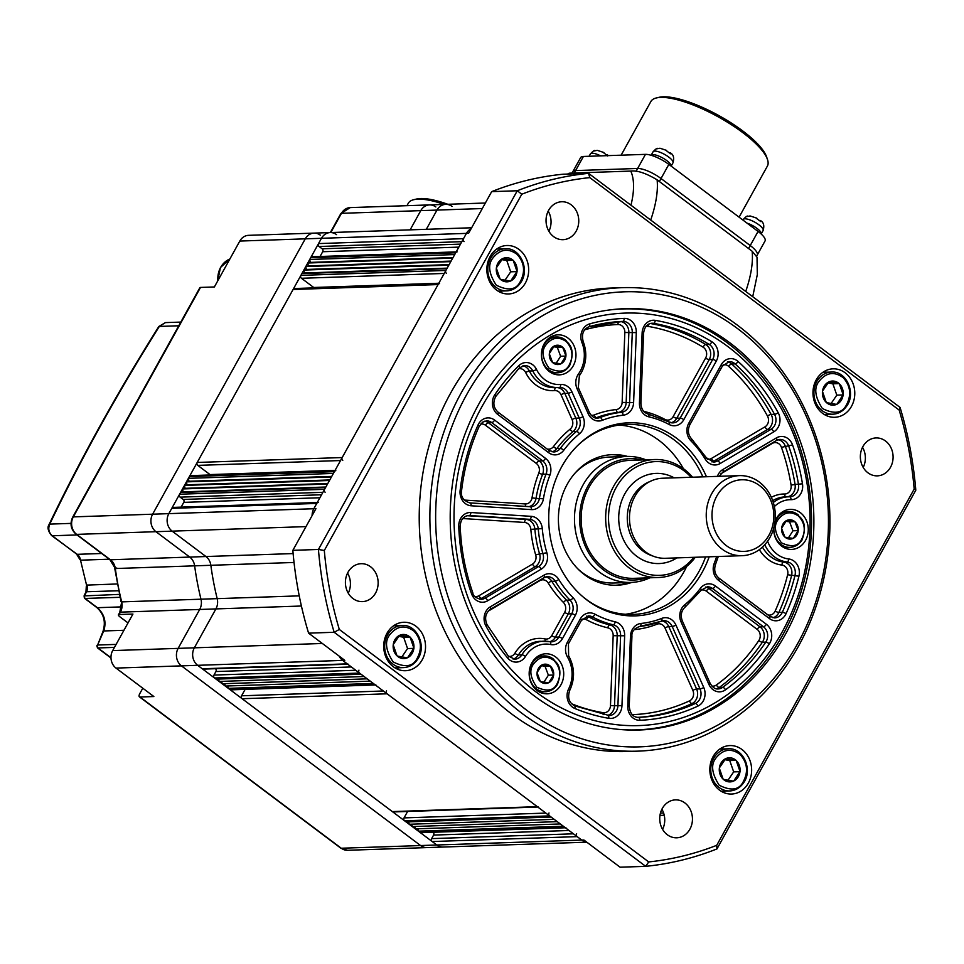 <?xml version="1.0" encoding="UTF-8"?>
<svg xmlns="http://www.w3.org/2000/svg" width="964" height="964" viewBox="0 0 964 964"><rect width="100%" height="100%" fill="white"/><g stroke="black" fill="none" stroke-linecap="round" stroke-linejoin="round"><path stroke-width="1.45" d="M797.59 643.735A227.649 196.355 88.1 0 0 737.713 328.712A227.649 196.355 88.1 0 0 466.492 394.951A227.649 196.355 88.1 0 0 526.38 709.962A227.649 196.355 88.1 0 0 797.59 643.735M461.298 392.722A231.866 199.994 -91.9 0 1 622.057 287.682A231.866 199.994 -91.9 0 1 803.398 406.049A231.866 199.994 -91.9 0 1 798.517 646.109A231.866 199.994 -91.9 0 1 637.758 751.149A231.866 199.994 -91.9 0 1 456.418 632.782A231.866 199.994 -91.9 0 1 461.298 392.722M478.759 404.169A210.791 181.81 88.1 0 0 474.324 622.407A210.791 181.81 88.1 0 0 639.18 730.013A210.791 181.81 88.1 0 0 785.323 634.517A210.791 181.81 88.1 0 0 789.757 416.279A210.791 181.81 88.1 0 0 624.901 308.673A210.791 181.81 88.1 0 0 478.759 404.169M490.134 256.496A24.245 20.907 88.1 0 0 489.616 281.584A24.245 20.907 88.1 0 0 508.582 293.96A24.245 20.907 88.1 0 0 525.392 282.982A24.245 20.907 88.1 0 0 525.898 257.882A24.245 20.907 88.1 0 0 506.944 245.507A24.245 20.907 88.1 0 0 490.134 256.496M499.979 292.14A24.245 20.907 88.1 0 0 501.738 291.032M386.998 633.24A24.245 20.907 88.1 0 0 386.492 658.34A24.245 20.907 88.1 0 0 405.446 670.715A24.245 20.907 88.1 0 0 422.256 659.725A24.245 20.907 88.1 0 0 422.762 634.637A24.245 20.907 88.1 0 0 403.808 622.262A24.245 20.907 88.1 0 0 386.998 633.24M396.843 668.896A24.245 20.907 88.1 0 0 398.602 667.775M713.107 756.571A24.245 20.907 88.1 0 0 712.601 781.659A24.245 20.907 88.1 0 0 731.556 794.035A24.245 20.907 88.1 0 0 748.365 783.057A24.245 20.907 88.1 0 0 748.871 757.957A24.245 20.907 88.1 0 0 729.917 745.582A24.245 20.907 88.1 0 0 713.107 756.571M722.964 792.215A24.245 20.907 88.1 0 0 724.711 791.107M816.243 379.816A24.245 20.907 88.1 0 0 815.737 404.916A24.245 20.907 88.1 0 0 834.691 417.292A24.245 20.907 88.1 0 0 851.501 406.314A24.245 20.907 88.1 0 0 852.007 381.214A24.245 20.907 88.1 0 0 833.053 368.838A24.245 20.907 88.1 0 0 816.243 379.816M826.1 415.472A24.245 20.907 88.1 0 0 827.847 414.363M347.98 572.291A18.967 16.364 88.1 0 0 347.582 591.932A18.967 16.364 88.1 0 0 362.416 601.62A18.967 16.364 88.1 0 0 375.574 593.029A18.967 16.364 88.1 0 0 375.972 573.387A18.967 16.364 88.1 0 0 361.126 563.699A18.967 16.364 88.1 0 0 347.98 572.291M662.304 808.471A18.967 16.364 88.1 0 0 661.906 828.112A18.967 16.364 88.1 0 0 676.74 837.8A18.967 16.364 88.1 0 0 689.887 829.209A18.967 16.364 88.1 0 0 690.284 809.567A18.967 16.364 88.1 0 0 675.451 799.879A18.967 16.364 88.1 0 0 662.304 808.471M862.925 446.525A18.967 16.364 88.1 0 0 862.527 466.166A18.967 16.364 88.1 0 0 877.373 475.854A18.967 16.364 88.1 0 0 890.519 467.263A18.967 16.364 88.1 0 0 890.917 447.621A18.967 16.364 88.1 0 0 876.083 437.933A18.967 16.364 88.1 0 0 862.925 446.525M548.612 210.345A18.967 16.364 88.1 0 0 548.203 229.986A18.967 16.364 88.1 0 0 563.048 239.675A18.967 16.364 88.1 0 0 576.195 231.083A18.967 16.364 88.1 0 0 576.593 211.441A18.967 16.364 88.1 0 0 561.759 201.753A18.967 16.364 88.1 0 0 548.612 210.345M622.057 287.682L611.393 288.043A231.866 199.994 88.1 0 0 450.634 393.083A231.866 199.994 88.1 0 0 445.754 633.143A231.866 199.994 88.1 0 0 627.106 751.51L637.758 751.149M648.712 861.937A343.594 296.346 88.1 0 0 716.71 845.332L914.185 489.073A343.594 296.346 88.1 0 0 899.171 410.086L589.787 177.617A343.594 296.346 88.1 0 0 521.789 194.222L324.314 550.48A343.594 296.346 88.1 0 0 339.316 629.468L648.712 861.937L645.675 866.335L334.171 632.276A347.799 299.985 -91.9 0 1 318.433 549.468L517.27 190.764A347.799 299.985 -91.9 0 1 588.558 173.351L900.063 407.423A347.799 299.985 -91.9 0 1 915.8 490.218L716.963 848.923A347.799 299.985 -91.9 0 1 645.675 866.335L620.093 867.202L583.907 840.006L581.774 840.078L342.654 660.412A12.652 10.905 -91.9 0 1 339.087 656.05A12.652 10.905 88.1 0 0 342.654 660.412L347.245 663.859A2.109 1.82 88.1 0 0 348.293 664.208M521.789 194.222L517.27 190.764L491.676 191.631A347.799 299.985 -91.9 0 1 562.964 174.219L588.558 173.351L589.787 177.617M324.314 550.48L318.433 549.468L292.851 550.336L315.951 508.667L313.818 508.739L466.443 233.384A12.652 10.905 -91.9 0 1 471.119 228.733A12.652 10.905 88.1 0 0 466.443 233.384L463.515 238.674A2.109 1.82 88.1 0 0 464.07 241.59M491.676 191.631L468.576 233.312L321.458 238.301L318.53 243.591A2.109 1.82 88.1 0 0 319.084 246.507L322.145 248.808A2.109 1.82 -91.9 0 1 322.699 251.725L320.06 256.496M339.316 629.468L334.171 632.276L308.588 633.143A347.799 299.985 -91.9 0 1 292.851 550.336M308.588 633.143L344.787 660.34L197.668 665.317L202.259 668.775A2.109 1.82 88.1 0 0 203.308 669.112L347.727 664.22M586.642 842.066A12.652 10.905 -91.9 0 1 581.774 840.078A12.652 10.905 88.1 0 0 586.642 842.066M312.107 515.595A12.652 10.905 -91.9 0 1 313.818 508.739A12.652 10.905 88.1 0 0 312.107 515.595M661.894 809.242A18.967 16.364 -91.9 0 1 662.581 829.377M347.57 573.062A18.967 16.364 -91.9 0 1 348.257 593.197M548.203 211.116A18.967 16.364 -91.9 0 1 548.89 231.252M862.527 447.296A18.967 16.364 -91.9 0 1 863.202 467.432M826.425 372.224A24.245 20.907 88.1 0 0 824.594 371.236M723.289 748.968A24.245 20.907 88.1 0 0 721.458 747.98M397.168 625.648A24.245 20.907 88.1 0 0 395.348 624.66M500.304 248.905A24.245 20.907 88.1 0 0 498.484 247.905M716.71 845.332L716.963 848.923M914.185 489.073L915.8 490.218M899.171 410.086L900.063 407.423M709.179 556.794A96.605 83.326 -91.9 0 1 702.286 572.122A96.605 83.326 -91.9 0 1 582.943 596.812A96.605 83.326 -91.9 0 1 561.795 466.564A96.605 83.326 -91.9 0 1 577.822 445.368A96.605 83.326 -91.9 0 1 706.467 476.746M582.268 596.234A95.062 82 88.1 0 0 633.131 614.429A95.062 82 88.1 0 0 699.045 571.363A95.062 82 88.1 0 0 705.588 556.927M782.105 632.095A206.368 177.991 88.1 0 0 727.832 346.546A206.368 177.991 88.1 0 0 481.976 406.579A206.368 177.991 88.1 0 0 536.261 692.14A206.368 177.991 88.1 0 0 782.105 632.095M608.392 310.107A210.586 181.63 -91.9 0 1 622.78 308.95A210.586 181.63 -91.9 0 1 787.468 416.46A210.586 181.63 -91.9 0 1 783.033 634.469A210.586 181.63 -91.9 0 1 637.047 729.869A210.586 181.63 -91.9 0 1 622.611 729.7M627.528 456.442A65.347 56.358 88.1 0 0 612.562 454.622A65.347 56.358 88.1 0 0 567.254 484.217A65.347 56.358 88.1 0 0 565.88 551.878A65.347 56.358 88.1 0 0 616.984 585.232A65.347 56.358 88.1 0 0 631.806 582.401M615.49 585.256A65.347 56.358 88.1 0 0 628.793 582.509M625.552 614.273A95.062 82 88.1 0 0 683.898 571.869A95.062 82 88.1 0 0 686.705 566.422M531.875 662.846A20.027 17.268 88.1 0 0 531.453 683.572A20.027 17.268 88.1 0 0 547.106 693.803A20.027 17.268 88.1 0 0 561 684.729A20.027 17.268 88.1 0 0 561.422 663.991A20.027 17.268 88.1 0 0 545.757 653.773A20.027 17.268 88.1 0 0 531.875 662.846M541.202 692.803A20.027 17.268 88.1 0 0 543.021 691.827M773.755 527.995A20.027 17.268 88.1 0 0 791.673 549.408A20.027 17.268 88.1 0 0 805.567 540.334A20.027 17.268 88.1 0 0 805.988 519.608A20.027 17.268 88.1 0 0 790.323 509.378A20.027 17.268 88.1 0 0 776.442 518.451A20.027 17.268 88.1 0 0 774.984 521.705M785.768 548.42A20.027 17.268 88.1 0 0 787.588 547.444M544.13 343.907A20.027 17.268 88.1 0 0 543.708 364.633A20.027 17.268 88.1 0 0 559.373 374.851A20.027 17.268 88.1 0 0 573.255 365.79A20.027 17.268 88.1 0 0 573.676 345.052A20.027 17.268 88.1 0 0 558.011 334.833A20.027 17.268 88.1 0 0 544.13 343.907M553.469 373.863A20.027 17.268 88.1 0 0 555.288 372.887M624.527 456.538A65.347 56.358 88.1 0 0 611.068 454.695M554.071 337.075A20.027 17.268 88.1 0 0 552.191 336.219M786.371 511.631A20.027 17.268 88.1 0 0 784.503 510.775M541.804 656.014A20.027 17.268 88.1 0 0 539.936 655.159M702.876 476.867A95.062 82 88.1 0 0 626.684 424.401A95.062 82 88.1 0 0 577.183 445.995M683.392 468.673A95.062 82 88.1 0 0 619.129 425.064M456.201 251.881L312.167 256.761A2.109 1.82 88.1 0 0 310.697 257.713L309.721 259.473L310.275 262.401L307.769 263.003L308.323 265.919L305.805 266.534L306.359 269.45L303.853 270.065L304.407 272.981L301.889 273.595L300.913 275.367A2.109 1.82 88.1 0 0 301.467 278.283L313.734 287.489A2.109 1.82 -91.9 0 1 314.107 287.862M457.141 251.845A2.109 1.82 88.1 0 0 455.683 252.797L454.707 254.568L309.721 259.473M453.044 257.557L310.275 262.401M452.755 258.099L307.769 263.003M451.092 261.087L308.323 265.919M450.791 261.63L305.805 266.534M449.14 264.618L306.359 269.45M448.838 265.16L303.853 270.065M447.176 268.149L304.407 272.981M446.453 273.366A2.109 1.82 88.1 0 1 445.898 270.45L446.874 268.691L301.889 273.595M438.584 283.645L294.55 288.525A2.109 1.82 88.1 0 0 293.092 289.489L197.21 462.455A2.109 1.82 88.1 0 0 197.765 465.383L210.019 474.589A2.109 1.82 -91.9 0 1 210.393 474.963M439.536 283.621A2.109 1.82 88.1 0 0 438.078 284.573L342.196 457.551A2.109 1.82 88.1 0 0 342.75 460.467M334.882 470.745L190.836 475.626A2.109 1.82 88.1 0 0 189.378 476.578L188.402 478.349L188.956 481.265L186.45 481.88L187.004 484.796L184.486 485.41L185.04 488.326L182.533 488.941L183.088 491.857L180.569 492.471L179.593 494.231A2.109 1.82 88.1 0 0 180.148 497.147L183.22 499.448A2.109 1.82 -91.9 0 1 183.775 502.365L181.136 507.124M335.821 470.709A2.109 1.82 88.1 0 0 334.363 471.661L333.387 473.432L188.402 478.349M331.724 476.421L188.956 481.265M331.423 476.963L186.45 481.88M329.772 479.952L187.004 484.796M329.471 480.494L184.486 485.41M327.808 483.482L185.04 488.326M327.519 484.024L182.533 488.941M325.856 487.013L183.088 491.857M325.133 492.23A2.109 1.82 88.1 0 1 324.579 489.314L325.555 487.555L180.569 492.471M317.264 502.521L173.231 507.401A2.109 1.82 88.1 0 0 171.773 508.353L168.833 513.643A12.652 10.905 88.1 0 0 172.158 531.152L205.947 556.529A12.652 10.905 -91.9 0 1 210.851 565.29A274.029 236.349 88.1 0 0 217.189 598.644A12.652 10.905 -91.9 0 1 215.9 608.923L194.342 647.82A12.652 10.905 88.1 0 0 197.668 665.317L436.788 844.994A12.652 10.905 88.1 0 0 443.079 847.043A12.652 10.905 88.1 0 1 436.788 844.994L432.185 841.536A2.109 1.82 88.1 0 1 431.631 838.62L433.583 835.089A2.109 1.82 -91.9 0 0 433.137 832.257M318.216 502.485A2.109 1.82 88.1 0 0 316.758 503.437L313.818 508.739L168.833 513.643A12.652 10.905 88.1 0 0 172.158 531.152L205.947 556.529A12.652 10.905 -91.9 0 1 210.851 565.29A274.029 236.349 88.1 0 0 217.189 598.644A12.652 10.905 -91.9 0 1 215.9 608.923L194.342 647.82A12.652 10.905 88.1 0 0 197.668 665.317L181.461 665.871L420.581 845.549A12.652 10.905 88.1 0 0 426.883 847.597L586.787 842.174M215.466 668.703A2.109 1.82 -91.9 0 1 215.924 671.547L213.972 675.077A2.109 1.82 88.1 0 0 214.526 677.993L216.057 679.138L361.042 674.234L359.512 673.077L214.526 677.993M358.957 670.161A2.109 1.82 88.1 0 0 359.512 673.077M218.671 679.054L219.129 681.452L364.103 676.535M221.732 681.355L222.19 683.753L367.176 678.837M224.805 683.657L225.251 686.055L370.236 681.138M227.865 685.958L228.323 688.356L229.854 689.513A2.109 1.82 88.1 0 0 230.902 689.85L375.321 684.958M375.888 684.934A2.109 1.82 88.1 0 1 374.839 684.597L373.309 683.44L228.323 688.356M245.133 689.368L241.566 695.803A2.109 1.82 88.1 0 0 242.121 698.719L392.336 811.592A2.109 1.82 88.1 0 0 393.384 811.941L537.792 807.037M386.552 690.887A2.109 1.82 88.1 0 0 387.106 693.803L537.322 806.675A2.109 1.82 88.1 0 0 538.37 807.025M407.615 811.459L404.037 817.894A2.109 1.82 88.1 0 0 404.591 820.81L406.133 821.955L551.107 817.05L549.576 815.893L404.591 820.81M549.022 812.977A2.109 1.82 88.1 0 0 549.576 815.893M408.736 821.87L409.194 824.268L554.179 819.352M411.809 824.172L412.255 826.57L557.24 821.653M414.869 826.473L415.327 828.871L560.313 823.955M417.93 828.787L418.388 831.173L419.918 832.33A2.109 1.82 88.1 0 0 420.979 832.667L565.386 827.775M565.952 827.751A2.109 1.82 88.1 0 1 564.904 827.413L563.374 826.256L418.388 831.173M576.617 833.703A2.109 1.82 88.1 0 0 577.171 836.631L581.774 840.078L420.581 845.549A12.652 10.905 88.1 0 0 426.883 847.597L347.57 850.284L340.69 848.067A4.218 1.747 -53.1 0 0 341.268 848.236L420.581 845.549L181.461 665.871A12.652 10.905 88.1 0 1 178.135 648.374A12.652 10.905 88.1 0 0 181.461 665.871L116.005 668.088A12.652 10.905 -91.9 0 1 112.68 650.592L132.936 614.056L119.066 614.514A4.218 1.217 -151 0 0 118.452 614.779A4.218 1.217 -151 0 0 120.006 616.9L128.019 622.913M485.374 203.018L445.742 204.356A12.652 10.905 88.1 0 0 436.981 210.08L426.317 229.312L436.981 210.08A12.652 10.905 88.1 0 1 445.742 204.356A12.652 10.905 88.1 0 1 452.044 206.404M336.532 234.613A12.652 10.905 88.1 0 0 330.23 232.565A12.652 10.905 88.1 0 0 321.458 238.301L168.833 513.643L152.625 514.198A12.652 10.905 88.1 0 0 155.951 531.694L189.739 557.084A12.652 10.905 -91.9 0 1 194.644 565.844A274.029 236.349 88.1 0 0 200.982 599.186A12.652 10.905 -91.9 0 1 199.693 609.465L178.135 648.374L322.35 643.482M516.969 271.764A12.062 10.399 -91.9 0 1 514.884 277.307A12.062 10.399 -91.9 0 1 510.727 280.934L510.438 281.078A12.062 10.399 -91.9 0 1 500.4 279.307L500.147 279.078A12.062 10.399 -91.9 0 1 496.364 268.149L496.412 267.775A12.062 10.399 -91.9 0 1 502.654 258.605L502.955 258.473A12.062 10.399 -91.9 0 1 512.981 260.232L513.234 260.473A12.062 10.399 -91.9 0 1 517.017 271.402L510.727 280.934M504.979 280.211L510.691 271.812L506.763 260.485L501.81 259.617M506.763 260.485L513.161 260.268M512.981 260.232L502.955 258.473M510.691 271.812L517.09 271.595M517.017 271.402L513.234 260.473M500.4 279.307L510.438 281.078M496.364 268.149L500.147 279.078M502.654 258.605L496.412 267.775M843.09 395.095A12.062 10.399 -91.9 0 1 841.006 400.626A12.062 10.399 -91.9 0 1 836.848 404.265L836.547 404.398A12.062 10.399 -91.9 0 1 826.522 402.639L826.269 402.41A12.062 10.399 -91.9 0 1 822.485 391.48L822.533 391.107A12.062 10.399 -91.9 0 1 828.775 381.937L829.064 381.804A12.062 10.399 -91.9 0 1 839.09 383.564L839.343 383.793A12.062 10.399 -91.9 0 1 843.139 394.722L836.848 404.265M831.089 403.53L836.812 395.144L832.884 383.817L827.919 382.937M832.884 383.817L839.283 383.6M839.09 383.564L829.064 381.804M836.812 395.144L843.199 394.927M843.139 394.722L839.343 383.793M826.522 402.639L836.547 404.398M822.485 391.48L826.269 402.41M828.775 381.937L822.533 391.107M413.833 648.519A12.062 10.399 -91.9 0 1 411.749 654.05A12.062 10.399 -91.9 0 1 407.591 657.689L407.302 657.822A12.062 10.399 -91.9 0 1 397.276 656.062L397.011 655.821A12.062 10.399 -91.9 0 1 393.228 644.892L393.276 644.53A12.062 10.399 -91.9 0 1 399.518 635.36L399.819 635.228A12.062 10.399 -91.9 0 1 409.845 636.987L410.098 637.216A12.062 10.399 -91.9 0 1 413.881 648.145L407.591 657.689M401.843 656.954L407.555 648.567L403.639 637.228L398.674 636.361M403.639 637.228L410.025 637.011M409.845 636.987L399.819 635.228M407.555 648.567L413.954 648.35M413.881 648.145L410.098 637.216M397.276 656.062L407.302 657.822M393.228 644.892L397.011 655.821M399.518 635.36L393.276 644.53M417.171 659.701A21.075 18.183 -91.9 0 1 403.567 667.618A21.075 18.183 -91.9 0 1 386.66 655.954A21.075 18.183 -91.9 0 1 388.528 633.384A21.075 18.183 -91.9 0 1 402.133 625.479L393.589 625.769A21.497 18.545 -91.9 0 1 393.698 625.769M739.954 771.839A12.062 10.399 -91.9 0 1 737.87 777.382A12.062 10.399 -91.9 0 1 733.712 781.009L733.411 781.141A12.062 10.399 -91.9 0 1 723.386 779.382L723.133 779.153A12.062 10.399 -91.9 0 1 719.349 768.224L719.397 767.85A12.062 10.399 -91.9 0 1 725.639 758.68L725.928 758.548A12.062 10.399 -91.9 0 1 735.954 760.307L736.219 760.548A12.062 10.399 -91.9 0 1 740.003 771.477L733.712 781.009M727.965 780.286L733.676 771.887L729.748 760.56L724.795 759.692M729.748 760.56L736.147 760.343M735.954 760.307L725.928 758.548M733.676 771.887L740.063 771.67M740.003 771.477L736.219 760.548M723.386 779.382L733.411 781.141M719.349 768.224L723.133 779.153M725.639 758.68L719.397 767.85M565.892 356.186A9.664 8.327 -91.9 0 1 564.338 360.693A9.664 8.327 -91.9 0 1 561.06 363.717L560.855 363.826A9.664 8.327 -91.9 0 1 552.77 362.669L552.589 362.512A9.664 8.327 -91.9 0 1 549.335 353.836L549.36 353.571A9.664 8.327 -91.9 0 1 554.192 346.04L554.396 345.931A9.664 8.327 -91.9 0 1 562.482 347.088L562.663 347.245A9.664 8.327 -91.9 0 1 565.916 355.921L561.06 363.717M556.168 363.223L560.638 356.246L557.288 347.281L553.613 346.763M557.288 347.281L562.615 347.1M562.482 347.088L554.396 345.931M560.638 356.246L565.976 356.065M565.916 355.921L562.663 347.245M552.77 362.669L560.855 363.826M549.335 353.836L552.589 362.512M554.192 346.04L549.36 353.571M798.204 530.742A9.664 8.327 -91.9 0 1 796.638 535.249A9.664 8.327 -91.9 0 1 793.372 538.274L793.155 538.37A9.664 8.327 -91.9 0 1 785.082 537.225L784.889 537.068A9.664 8.327 -91.9 0 1 781.635 528.38L781.659 528.127A9.664 8.327 -91.9 0 1 786.491 520.596L786.708 520.488A9.664 8.327 -91.9 0 1 794.794 521.644L794.975 521.801A9.664 8.327 -91.9 0 1 798.228 530.477L793.372 538.274M788.48 537.767L792.95 530.803L789.588 521.837L785.913 521.319M789.588 521.837L794.926 521.657M794.794 521.644L786.708 520.488M792.95 530.803L798.276 530.622M798.228 530.477L794.975 521.801M785.082 537.225L793.155 538.37M781.635 528.38L784.889 537.068M786.491 520.596L781.659 528.127M553.637 675.125A9.664 8.327 -91.9 0 1 552.071 679.632A9.664 8.327 -91.9 0 1 548.805 682.657L548.588 682.765A9.664 8.327 -91.9 0 1 540.515 681.608L540.322 681.452A9.664 8.327 -91.9 0 1 537.068 672.776L537.105 672.511A9.664 8.327 -91.9 0 1 541.925 664.979L542.142 664.883A9.664 8.327 -91.9 0 1 550.227 666.028L550.408 666.184A9.664 8.327 -91.9 0 1 553.661 674.872L548.805 682.657M543.913 682.163L548.383 675.186L545.022 666.232L541.346 665.702M545.022 666.232L550.36 666.052M550.227 666.028L542.142 664.883M548.383 675.186L553.71 675.005M553.661 674.872L550.408 666.184M540.515 681.608L548.588 682.765M537.068 672.776L540.322 681.452M541.925 664.979L537.105 672.511M435.836 206.959A12.652 10.905 88.1 0 0 429.546 204.91A12.652 10.905 88.1 0 0 420.774 210.634L410.122 229.866L420.774 210.634L482.301 208.549M320.325 235.168A12.652 10.905 88.1 0 0 314.023 233.119A12.652 10.905 88.1 0 0 305.263 238.843L152.625 514.198A12.652 10.905 88.1 0 0 155.951 531.694L189.739 557.084A12.652 10.905 -91.9 0 1 194.644 565.844A274.029 236.349 88.1 0 0 200.982 599.186A12.652 10.905 -91.9 0 1 199.693 609.465L178.135 648.374L112.68 650.592M471.649 227.769L330.23 232.565A12.652 10.905 88.1 0 0 321.458 238.301L305.263 238.843L152.625 514.198L73.312 516.885A12.652 10.905 88.1 0 0 76.638 534.381L305.998 526.609M567.808 174.062A16.858 4.868 29 0 1 570.23 173.146L630.781 171.086C637.156 170.242 645.928 173.159 657.111 179.822A120.994 50.273 126.9 0 1 650.7 220.045M745.726 291.453A120.994 50.273 -53.1 0 0 752.149 251.23L657.111 179.822M752.149 251.23L757.017 257.195L757.318 274.559L752.715 296.707M109.318 559.204L80.506 560.18L86.555 585.112L117.222 583.967M120.006 597.306L84.724 598.463L96.81 607.537A4.218 1.747 -53.1 0 0 97.388 607.694C104.486 614.249 106.594 622.009 103.726 630.962A944.346 392.396 -53.1 0 0 97.617 645.024L116.102 644.398M114.451 647.398L97.581 647.953L110.981 658.026M123.934 630.287L103.726 630.962A4.218 1.88 23.8 0 0 102.943 631.565L97.617 645.024A2.109 1.82 -91.9 0 0 98.171 647.941M118.572 590.763L85.965 591.763L84.073 595.909L119.343 594.39M77.012 534.936L52.249 535.779A4.218 1.747 126.9 0 1 51.67 535.61L77.228 554.324A8.435 7.278 88.1 0 1 80.506 560.18L86.555 585.112A8.435 7.338 70 0 1 86.23 591.8M51.67 535.61L51.67 535.61C48.019 531.14 47.14 527.477 49.019 524.597L49.019 524.597A4.218 1.663 25.6 0 1 49.754 524.115L71.023 523.392M178.774 325.772L159.337 326.435A4.218 0.759 -147.8 0 0 158.831 326.495L165.41 322.603L180.822 322.084M80.41 560.156A8.435 7.471 83.8 0 0 76.951 554.336L52.249 535.779C48.742 532.55 47.911 528.658 49.754 524.115A944.346 392.396 -53.1 0 1 159.337 326.435L165.41 322.603M85.302 598.475A2.109 1.82 -91.9 0 1 84.748 595.559A944.346 392.396 -53.1 0 1 86.435 591.848A8.435 7.278 88.1 0 0 87.29 584.979M121.452 606.886L97.388 607.694L85.145 598.499A2.109 1.94 -105.7 0 1 84.41 595.656M110.968 657.737L97.979 647.977A2.109 1.952 -109.8 0 1 97.195 645.169M444.271 204.404A66.612 19.232 -151 0 0 418.111 199.15A66.612 19.232 -151 0 0 413.809 199.681L416.46 199.054A64.504 18.629 29 0 1 420.617 198.536A64.504 18.629 29 0 1 447.826 204.284M413.809 199.681A66.612 19.232 -151 0 0 408.29 203.259L406.953 205.669M656.4 97.942L659.051 97.316A64.504 18.629 29 0 1 663.208 96.798A64.504 18.629 29 0 1 723.145 118.018A64.504 18.629 29 0 1 766.621 156.939L767.489 159.518A66.612 19.232 -151 0 0 722.59 119.319A66.612 19.232 -151 0 0 660.702 97.412A66.612 19.232 -151 0 0 656.4 97.942A66.612 19.232 -151 0 0 650.881 101.509L621.129 155.18M739.087 217.165L767.392 166.097A66.612 19.232 -151 0 0 767.489 159.518M572.05 173.074L572.785 171.749A18.967 5.483 29 0 1 575.592 170.58A18.967 5.483 -151 0 0 572.785 171.749L580.617 157.626A18.967 5.483 29 0 1 583.413 156.457L645.458 154.361A18.967 5.483 29 0 1 668.847 164.398L758.066 231.432A18.967 5.483 29 0 1 765.054 240.952L757.234 255.074A18.967 5.483 -151 0 0 750.233 245.543A18.967 5.483 29 0 1 757.234 255.074L756.668 256.087M659.364 181.509L661.027 178.521L750.233 245.543L661.027 178.521A18.967 5.483 -151 0 0 637.638 168.471A18.967 5.483 29 0 1 661.027 178.521L668.847 164.398M574.243 173.002L575.592 170.58L637.638 168.471L575.592 170.58L583.413 156.457M666.016 150.384L669.052 152.746M656.617 148.866L659.979 148.227L666.63 150.408M651.134 155.288A11.387 3.29 -151 0 1 665.389 159.614A11.387 3.29 -151 0 1 671.125 166.109A11.387 3.29 -151 0 0 665.389 159.614A11.387 3.29 -151 0 0 651.134 155.288L653.074 151.782C655.568 149.119 657.099 147.998 657.629 148.408M670.293 153.842L669.39 152.649M756.15 218.105L759.186 220.467M746.751 216.587L750.1 215.96L756.764 218.129M755.511 227.335A11.387 3.29 -151 0 0 746.967 223.094A11.387 3.29 -151 0 1 755.511 227.335A11.387 3.29 -151 0 1 761.186 234.011A11.387 3.29 -151 0 0 755.511 227.335M760.427 221.563L759.524 220.37M603.331 152.517L606.368 154.867M593.932 150.987L597.294 150.36L603.946 152.529M607.609 155.963L606.705 154.77M739.424 475.626L662.666 478.228A40.054 34.547 88.1 0 0 651.303 480.879L648.423 482.169A38.789 33.451 88.1 0 0 632.529 497.171A38.789 33.451 88.1 0 0 650.905 555.324L653.869 556.409A40.054 34.547 88.1 0 0 665.377 558.289L742.135 555.686A40.054 34.547 -91.9 0 1 710.817 535.237A40.054 34.547 -91.9 0 1 711.661 493.773A40.054 34.547 -91.9 0 1 739.424 475.626A40.054 34.547 -91.9 0 1 770.742 496.074A40.054 34.547 -91.9 0 1 769.899 537.538A40.054 34.547 -91.9 0 1 742.135 555.686M651.303 480.879A40.054 34.547 88.1 0 0 634.902 496.376A40.054 34.547 88.1 0 0 653.869 556.409M768.971 535.165A35.837 30.908 88.1 0 0 759.548 485.579A35.837 30.908 88.1 0 0 716.855 496.002A35.837 30.908 88.1 0 0 726.278 545.588A35.837 30.908 88.1 0 0 768.971 535.165M642.349 459.936A60.72 52.381 88.1 0 0 587.883 486.157A60.72 52.381 88.1 0 0 590.016 555.095A60.72 52.381 88.1 0 0 646.35 577.906M649.905 577.785A63.022 54.358 -91.9 0 1 630.974 582.437A63.022 54.358 -91.9 0 1 581.69 550.263A63.022 54.358 -91.9 0 1 583.015 485.013A63.022 54.358 -91.9 0 1 626.708 456.454A63.022 54.358 -91.9 0 1 645.904 459.816M691.128 477.264A56.912 49.092 88.1 0 0 616.237 487.374A56.912 49.092 88.1 0 0 627.733 563.265A56.912 49.092 88.1 0 0 693.839 557.325M695.285 557.276A59.021 50.911 -91.9 0 1 658.557 577.496A59.021 50.911 -91.9 0 1 612.405 547.371A59.021 50.911 -91.9 0 1 613.646 486.266A59.021 50.911 -91.9 0 1 654.556 459.527A59.021 50.911 -91.9 0 1 692.574 477.216M654.556 459.527L630.046 460.358A59.021 50.911 88.1 0 0 589.125 487.097A59.021 50.911 88.1 0 0 587.883 548.203A59.021 50.911 88.1 0 0 634.047 578.328L658.557 577.496M626.708 456.454L609.658 457.032A63.022 54.358 88.1 0 0 574.616 473.601M577.846 568.856A63.022 54.358 88.1 0 0 613.923 583.015L630.974 582.437M142.793 688.212L139.828 693.55A4.218 1.747 -53.1 0 0 139.431 696.851A4.218 1.747 -53.1 0 0 140.009 697.008L153.866 696.538L116.005 668.088M350.233 207.597A12.652 10.905 88.1 0 0 341.461 213.321A4.218 1.217 -151 0 0 340.834 213.586L350.233 207.597L429.546 204.91A12.652 10.905 88.1 0 0 420.774 210.634L341.461 213.321L330.797 232.553M200.5 287.429L73.312 516.885A4.218 1.217 -151 0 0 72.698 517.15L199.885 287.682A4.218 1.217 29 0 1 200.5 287.429L214.37 286.959L239.807 241.06A12.652 10.905 -91.9 0 1 248.567 235.337L314.023 233.119A12.652 10.905 88.1 0 0 305.263 238.843L239.807 241.06M778.189 427.221A13.496 11.64 -91.9 0 1 773.743 431.884L720.144 463.527A13.496 11.64 -91.9 0 1 705.323 459.25A104.558 90.182 88.1 0 0 690.935 440.849A13.496 11.64 -91.9 0 1 688.718 423.353L721.217 364.729A13.496 11.64 -91.9 0 1 738.147 361.512A201.09 173.448 -91.9 0 1 778.177 412.7A13.496 11.64 -91.9 0 1 778.189 427.221M727.519 361.874A10.544 9.086 -91.9 0 1 731.688 363.994A198.138 170.905 -91.9 0 1 771.128 414.436A10.544 9.086 -91.9 0 1 771.14 425.775A10.544 9.086 -91.9 0 1 767.657 429.414L771.08 429.305A10.544 9.086 88.1 0 0 774.55 425.666A10.544 9.086 88.1 0 0 774.538 414.315A198.138 170.905 88.1 0 0 735.098 363.874A10.544 9.086 88.1 0 0 729.182 361.621L722.301 366.212A2.952 0.856 29 0 0 721.217 364.729M707.419 459.201A7.591 6.543 88.1 0 0 711.396 458.478L764.994 426.835A2.952 1.35 -120.6 0 0 767.657 429.414L714.059 461.057L717.481 460.949L771.08 429.305A2.952 1.35 59.4 0 1 773.743 431.884M778.177 412.7A2.952 0.759 151.3 0 1 774.538 414.315L771.128 414.436A2.952 0.759 -28.7 0 0 767.489 416.05A195.198 168.351 88.1 0 0 728.639 366.356A7.591 6.543 88.1 0 0 723.157 364.91M764.994 426.835A7.591 6.543 88.1 0 0 767.501 424.22A7.591 6.543 88.1 0 0 767.489 416.05M631.806 409.158A13.496 11.64 -91.9 0 1 623.142 415.219A104.558 90.182 88.1 0 0 602.319 420.304A13.496 11.64 -91.9 0 1 588.161 413.616L577.099 388.805A13.496 11.64 -91.9 0 1 578.46 374.008A29.727 25.63 88.1 0 0 580.304 371.08A29.727 25.63 88.1 0 0 581.943 342.569A13.496 11.64 -91.9 0 1 589.643 323.892A201.09 173.448 -91.9 0 1 624.154 318.397A13.496 11.64 -91.9 0 1 636.3 332.616L633.613 402.518A13.496 11.64 -91.9 0 1 631.806 409.158M591.125 415.231A7.591 6.543 88.1 0 0 594.246 414.93A110.45 95.267 -91.9 0 1 616.237 409.555A7.591 6.543 88.1 0 0 621.117 406.145A7.591 6.543 88.1 0 0 622.141 402.41L626.166 402.518A10.544 9.086 -91.9 0 1 624.756 407.7A10.544 9.086 -91.9 0 1 617.984 412.447L621.394 412.327A10.544 9.086 88.1 0 0 628.166 407.591A10.544 9.086 88.1 0 0 629.588 402.41L632.276 332.508A10.544 9.086 88.1 0 0 622.828 321.398A10.544 9.086 88.1 0 0 622.78 321.398A2.952 1.494 87.6 0 1 622.768 321.398A198.138 170.905 88.1 0 0 589.112 326.712M616.237 409.555A2.952 1.494 -95.9 0 0 617.984 412.447A107.498 92.725 88.1 0 0 596.583 417.665L599.994 417.557A107.498 92.725 -91.9 0 1 621.394 412.327A2.952 1.494 84.1 0 1 623.142 415.219M578.46 374.008A2.952 1 35.7 0 1 579.364 375.779L581.4 372.562C586.57 362.609 587.16 352.258 583.184 341.521C581.352 334.134 583.268 329.218 588.944 326.784A2.952 1.458 74.3 0 1 588.775 326.808M582.485 430.137A13.496 11.64 -91.9 0 1 579.46 433.8A104.558 90.182 88.1 0 0 563.723 450.296A13.496 11.64 -91.9 0 1 548.649 452.682L497.737 414.424A13.496 11.64 -91.9 0 1 494.797 394.77A201.09 173.448 -91.9 0 1 518.789 365.718A13.496 11.64 -91.9 0 1 536.478 369.417A29.727 25.63 88.1 0 0 560.699 384.491A13.496 11.64 -91.9 0 1 571.929 391.854L583.003 416.665A13.496 11.64 -91.9 0 1 582.485 430.137M547.094 448.995A7.591 6.543 88.1 0 0 553.469 446.609A110.45 95.267 -91.9 0 1 570.086 429.185A7.591 6.543 88.1 0 0 571.797 427.124A7.591 6.543 88.1 0 0 572.086 419.557A2.952 0.639 156 0 1 575.833 418.171A10.544 9.086 -91.9 0 1 575.436 428.691A10.544 9.086 -91.9 0 1 573.062 431.559L576.484 431.438A10.544 9.086 88.1 0 0 578.846 428.57A10.544 9.086 88.1 0 0 579.244 418.051L568.182 393.24A10.544 9.086 88.1 0 0 559.759 387.468A10.544 9.086 88.1 0 0 559.469 387.48M570.086 429.185A2.952 1.241 -129.4 0 0 573.062 431.559A107.498 92.725 88.1 0 0 556.891 448.513L560.301 448.393A107.498 92.725 -91.9 0 1 576.484 431.438A2.952 1.241 50.6 0 1 579.46 433.8M531.477 509.607L471.143 505.787A13.496 11.64 -91.9 0 1 460.129 490.375A201.09 173.448 -91.9 0 1 478.011 425.04A13.496 11.64 -91.9 0 1 494.604 420.075L545.516 458.334A13.496 11.64 -91.9 0 1 549.866 475.312A104.558 90.182 88.1 0 0 543.431 498.786A13.496 11.64 -91.9 0 1 541.804 503.509A13.496 11.64 -91.9 0 1 531.477 509.607A2.952 1.482 -86.4 0 0 530.176 506.715A2.952 1.482 -86.4 0 0 530.104 506.715L469.914 502.907M530.236 506.715A10.544 9.086 88.1 0 0 530.863 506.715A10.544 9.086 88.1 0 0 538.177 501.943A10.544 9.086 88.1 0 0 539.442 498.255A107.498 92.725 -91.9 0 1 546.046 474.119A10.544 9.086 88.1 0 0 542.66 460.852L491.748 422.594A10.544 9.086 88.1 0 0 486.495 420.882L482.615 422.16L479.216 426.305A2.952 0.735 24.2 0 0 478.011 425.04M464.299 500.027A7.591 6.543 88.1 0 0 464.973 500.111L525.308 503.931A7.591 6.543 88.1 0 0 531.116 500.497A7.591 6.543 88.1 0 0 532.032 497.846L536.032 498.376A10.544 9.086 -91.9 0 1 534.755 502.063A10.544 9.086 -91.9 0 1 528.971 506.63M545.708 564.482A13.496 11.64 -91.9 0 1 541.262 569.134A2.952 1.35 -120.6 0 0 538.599 566.555A10.544 9.086 88.1 0 0 542.069 562.916A10.544 9.086 88.1 0 0 542.985 553.782A107.498 92.725 -91.9 0 1 538.261 528.923A10.544 9.086 88.1 0 0 529.622 519.331L469.275 515.523A10.544 9.086 88.1 0 0 468.516 515.511C463.274 516.282 460.503 519.909 460.202 526.404L458.744 526.465A13.496 11.64 -91.9 0 1 470.89 512.523L531.224 516.343A13.496 11.64 -91.9 0 1 542.286 528.609A104.558 90.182 88.1 0 0 546.877 552.794A13.496 11.64 -91.9 0 1 545.708 564.482M474.939 596.463A7.591 6.543 88.1 0 0 478.915 595.74L532.514 564.085A7.591 6.543 88.1 0 0 535.02 561.47A7.591 6.543 88.1 0 0 535.683 554.89L539.575 553.902A10.544 9.086 -91.9 0 1 538.659 563.036A10.544 9.086 -91.9 0 1 535.177 566.675L538.599 566.555L485 598.198L481.578 598.319A10.544 9.086 -91.9 0 1 479.494 599.198M608.778 718.313A201.09 173.448 -91.9 0 1 574.857 708.492A13.496 11.64 -91.9 0 1 568.627 688.935A29.727 25.63 88.1 0 0 567.567 657.207A13.496 11.64 -91.9 0 1 567.35 642.313L580.268 619.009A13.496 11.64 -91.9 0 1 594.872 614.152A104.558 90.182 88.1 0 0 615.201 621.84A13.496 11.64 -91.9 0 1 624.648 635.794L621.961 705.696A13.496 11.64 -91.9 0 1 620.153 712.336A13.496 11.64 -91.9 0 1 608.778 718.313A2.952 1.47 -80.4 0 0 607.778 715.445A2.952 1.47 -80.4 0 0 607.621 715.445M607.898 715.481A10.544 9.086 88.1 0 0 609.2 715.541A10.544 9.086 88.1 0 0 616.514 710.769A10.544 9.086 88.1 0 0 617.924 705.588L620.611 635.686A10.544 9.086 88.1 0 0 613.225 624.78A107.498 92.725 -91.9 0 1 592.33 616.876A10.544 9.086 88.1 0 0 588.233 615.9L581.352 620.491A2.952 0.856 -151 0 0 580.268 619.009M586.57 616.153A10.544 9.086 -91.9 0 1 588.92 616.996A107.498 92.725 88.1 0 0 609.814 624.901A10.544 9.086 -91.9 0 1 617.201 635.806L614.514 705.696L610.477 705.588L613.164 635.698A7.591 6.543 88.1 0 0 607.85 627.841A110.45 95.267 -91.9 0 1 586.377 619.719A7.591 6.543 88.1 0 0 582.208 619.189M621.961 705.696L614.514 705.696A10.544 9.086 -91.9 0 1 613.092 710.89A10.544 9.086 -91.9 0 1 607.525 715.409M571.532 703.732A195.198 168.351 88.1 0 0 603.066 712.685A7.591 6.543 88.1 0 0 609.465 709.323A7.591 6.543 88.1 0 0 610.477 705.588M697.852 706.13A201.09 173.448 -91.9 0 1 639.939 720.277A13.496 11.64 -91.9 0 1 627.781 706.07L630.468 636.168A13.496 11.64 -91.9 0 1 640.94 623.467A104.558 90.182 88.1 0 0 661.762 618.382A13.496 11.64 -91.9 0 1 675.921 625.07L703.768 687.501A13.496 11.64 -91.9 0 1 703.25 700.973A13.496 11.64 -91.9 0 1 697.852 706.13A2.952 1.398 -114.9 0 0 695.393 703.443A10.544 9.086 88.1 0 0 699.611 699.418A10.544 9.086 88.1 0 0 700.009 688.886L672.173 626.443A10.544 9.086 88.1 0 0 663.738 620.683A10.544 9.086 88.1 0 0 661.521 621.081M662.087 620.937A10.544 9.086 -91.9 0 1 668.763 626.564L696.598 689.007A2.952 0.639 -24 0 0 692.851 690.393L665.003 627.95A7.591 6.543 88.1 0 0 657.038 624.19A110.45 95.267 -91.9 0 1 635.047 629.564A7.591 6.543 88.1 0 0 634.228 629.709M703.768 687.501A2.952 0.639 156 0 1 700.009 688.886L696.598 689.007A10.544 9.086 -91.9 0 1 696.201 699.527A10.544 9.086 -91.9 0 1 691.983 703.563L695.393 703.443A198.138 170.905 88.1 0 1 638.325 717.385L638.216 717.385M632.047 714.505A7.591 6.543 88.1 0 0 633.3 714.601A195.198 168.351 88.1 0 0 689.525 700.864A7.591 6.543 88.1 0 0 692.562 697.972A7.591 6.543 88.1 0 0 692.851 690.393M769.899 642.928A13.496 11.64 -91.9 0 1 769.296 643.904A2.952 0.964 -146.1 0 0 765.79 642.132A10.544 9.086 88.1 0 0 766.26 641.361A10.544 9.086 88.1 0 0 763.488 626.781L712.577 588.522A10.544 9.086 88.1 0 0 707.323 586.811L701.226 590.209A2.952 1.024 -143.1 0 0 700.358 588.389A13.496 11.64 -91.9 0 1 715.433 586.004L766.344 624.25A13.496 11.64 -91.9 0 1 769.899 642.928M705.672 587.064A10.544 9.086 -91.9 0 1 709.155 588.643L760.066 626.889A2.952 1.229 -53.1 0 0 757.21 629.42L706.299 591.161A7.591 6.543 88.1 0 0 701.31 590.101M766.344 624.25A2.952 1.229 126.9 0 1 763.488 626.781L760.066 626.889A10.544 9.086 -91.9 0 1 762.849 641.482A10.544 9.086 -91.9 0 1 762.367 642.253L765.79 642.132A198.138 170.905 88.1 0 1 722.663 687.344L719.252 687.465A10.544 9.086 -91.9 0 1 716.445 688.802M711.89 686.067A7.591 6.543 88.1 0 0 716.385 685.006A195.198 168.351 88.1 0 0 758.861 640.47A7.591 6.543 88.1 0 0 759.21 639.915A7.591 6.543 88.1 0 0 757.21 629.42M767.585 541.238A29.727 25.63 88.1 0 0 788.745 558.975A13.496 11.64 -91.9 0 1 798.927 576.207A201.09 173.448 -91.9 0 1 786.07 613.634A13.496 11.64 -91.9 0 1 785.552 614.683A13.496 11.64 -91.9 0 1 769.477 618.611L718.566 580.352A13.496 11.64 -91.9 0 1 714.228 563.374A104.558 90.182 88.1 0 0 716.65 556.541M769.356 616.189A2.952 1.229 126.9 0 1 769.754 616.297L774.598 617.9A10.544 9.086 88.1 0 0 781.912 613.116A10.544 9.086 88.1 0 0 782.322 612.309A198.138 170.905 88.1 0 0 794.987 575.424A10.544 9.086 88.1 0 0 787.034 561.964A32.668 28.185 -91.9 0 1 764.753 544.768M718.445 577.93A2.952 1.229 126.9 0 1 718.843 578.051L769.754 616.297A2.952 1.229 126.9 0 1 769.477 618.611M762.464 547.082A32.668 28.185 88.1 0 0 783.624 562.072A10.544 9.086 -91.9 0 1 791.577 575.544A198.138 170.905 -91.9 0 1 778.912 612.417A2.952 0.735 24.2 0 1 775.152 611.092A195.198 168.351 88.1 0 0 787.624 574.761A7.591 6.543 88.1 0 0 781.9 565.061A35.62 30.728 -91.9 0 1 759.355 549.637M786.07 613.634A2.952 0.735 -155.8 0 0 782.322 612.309L778.912 612.417A10.544 9.086 -91.9 0 1 778.502 613.237A10.544 9.086 -91.9 0 1 772.935 617.755M767.922 614.912A7.591 6.543 88.1 0 0 774.863 611.67A7.591 6.543 88.1 0 0 775.152 611.092M717.409 476.373A13.496 11.64 -91.9 0 1 722.819 469.54L776.418 437.897A13.496 11.64 -91.9 0 1 792.553 444.946A201.09 173.448 -91.9 0 1 802.47 483.808A13.496 11.64 -91.9 0 1 800.855 493.568A13.496 11.64 -91.9 0 1 791.034 499.677A29.727 25.63 88.1 0 0 774.357 506.594M773.309 502.533A32.668 28.185 -91.9 0 1 788.395 496.797A32.668 28.185 -91.9 0 1 789.54 496.785A2.952 1.494 90.7 0 1 789.576 496.785A10.544 9.086 88.1 0 0 789.902 496.773A10.544 9.086 88.1 0 0 797.216 492.002A10.544 9.086 88.1 0 0 798.481 484.386A198.138 170.905 88.1 0 0 788.709 446.079A10.544 9.086 88.1 0 0 779.936 439.451A10.544 9.086 88.1 0 0 776.647 440.295M789.902 496.773L789.576 496.785A2.952 1.494 90.7 0 1 791.034 499.677M778.285 439.704A10.544 9.086 -91.9 0 1 785.299 446.199A198.138 170.905 -91.9 0 1 795.071 484.494L791.083 485.073A195.198 168.351 88.1 0 0 781.442 447.344A7.591 6.543 88.1 0 0 772.369 443.38L720.759 473.854M802.47 483.808L795.071 484.494A10.544 9.086 -91.9 0 1 793.806 492.122A10.544 9.086 -91.9 0 1 787.239 496.834M771.345 497.328A35.62 30.728 -91.9 0 1 784.636 494.002A7.591 6.543 88.1 0 0 790.167 490.556A7.591 6.543 88.1 0 0 791.083 485.073M620.226 321.53A10.544 9.086 -91.9 0 1 628.853 332.628L626.166 402.518L633.613 402.518M557.059 387.588A10.544 9.086 -91.9 0 1 564.771 393.348L575.833 418.171L579.244 418.051A2.952 0.639 -24 0 0 583.003 416.665M484.844 421.135A10.544 9.086 -91.9 0 1 488.338 422.714L539.25 460.961A10.544 9.086 -91.9 0 1 542.636 474.228A107.498 92.725 88.1 0 0 536.032 498.376L543.431 498.786M467.058 515.704L526.211 519.451A10.544 9.086 -91.9 0 1 534.851 529.043A107.498 92.725 88.1 0 0 539.575 553.902L546.877 552.794M769.296 643.904A201.09 173.448 -91.9 0 1 725.531 689.79A13.496 11.64 -91.9 0 1 708.926 684.452L681.09 622.021A13.496 11.64 -91.9 0 1 684.633 604.886A104.558 90.182 88.1 0 0 700.358 588.389M507.558 657.918A201.09 173.448 -91.9 0 1 485.904 625.985A13.496 11.64 -91.9 0 1 490.339 606.802L543.937 575.159A13.496 11.64 -91.9 0 1 558.759 579.436A104.558 90.182 88.1 0 0 573.146 597.825A13.496 11.64 -91.9 0 1 575.363 615.333L562.446 638.626A13.496 11.64 -91.9 0 1 550.697 644.53A29.727 25.63 88.1 0 0 525.44 656.484A13.496 11.64 -91.9 0 1 507.558 657.918A2.952 1 -39.7 0 0 508.341 656.086L487.001 624.612A2.952 0.759 -28.7 0 1 485.904 625.985M541.262 569.134L487.663 600.777A13.496 11.64 -91.9 0 1 471.529 593.74A201.09 173.448 -91.9 0 1 458.744 526.465M655.303 320.373A201.09 173.448 -91.9 0 1 711.854 341.762A13.496 11.64 -91.9 0 1 716.312 361.042L683.813 419.665A13.496 11.64 -91.9 0 1 669.209 424.534A104.558 90.182 88.1 0 0 648.88 416.846A13.496 11.64 -91.9 0 1 639.433 402.88L642.12 332.99A13.496 11.64 -91.9 0 1 655.303 320.373A2.952 1.47 99.6 0 1 653.471 323.35A10.544 9.086 88.1 0 0 651.893 323.241C647.266 323.627 644.494 326.929 643.578 333.146L642.12 332.99M650.411 323.446L653.471 323.35A198.138 170.905 88.1 0 1 709.191 344.413L705.781 344.534A10.544 9.086 -91.9 0 1 709.263 359.596L712.673 359.488A10.544 9.086 88.1 0 0 709.191 344.413A2.952 1.301 121.5 0 0 711.854 341.762M650.242 323.494A198.138 170.905 -91.9 0 1 705.781 344.534A2.952 1.301 -58.5 0 0 703.118 347.185A195.198 168.351 88.1 0 0 648.23 326.435A7.591 6.543 88.1 0 0 645.88 326.531M643.699 411.339A110.45 95.267 -91.9 0 1 664.907 419.4A7.591 6.543 88.1 0 0 673.125 416.665L705.624 358.042A2.952 0.856 -151 0 0 709.263 359.596L676.764 418.219L680.174 418.111L712.673 359.488A2.952 0.856 29 0 1 716.312 361.042M669.341 422.184A10.544 9.086 88.1 0 0 672.872 422.883A10.544 9.086 88.1 0 0 680.174 418.111A2.952 0.856 29 0 1 683.813 419.665M673.125 416.665A2.952 0.856 -151 0 0 676.764 418.219A10.544 9.086 -91.9 0 1 671.197 422.738M705.624 358.042A7.591 6.543 88.1 0 0 703.118 347.185M728.639 366.356A2.952 1.145 -47.8 0 1 731.688 363.994L735.098 363.874A2.952 1.145 132.2 0 0 738.147 361.512M691.104 438.692A2.952 1.097 135.3 0 1 691.537 438.825L706.347 457.755L713.637 462.081A10.544 9.086 88.1 0 0 717.481 460.949A2.952 1.35 59.4 0 1 720.144 463.527M711.396 458.478A2.952 1.35 -120.6 0 0 714.059 461.057A10.544 9.086 -91.9 0 1 711.974 461.937M789.576 496.785L784.985 496.906A32.668 28.185 88.1 0 0 772.694 500.678M781.442 447.344L792.553 444.946M781.9 565.061A2.952 1.482 -83.5 0 1 783.624 562.072L787.034 561.964A2.952 1.482 96.5 0 0 788.745 558.975M787.624 574.761L798.927 576.207M706.299 591.161A2.952 1.229 -53.1 0 1 709.155 588.643L712.577 588.522A2.952 1.229 126.9 0 0 715.433 586.004M758.861 640.47A2.952 0.964 33.9 0 0 762.367 642.253A198.138 170.905 -91.9 0 1 719.252 687.465A2.952 1.289 53.9 0 1 716.385 685.006M708.926 684.452A2.952 0.639 156 0 0 710.131 683.307C712.577 687.428 715.24 689.308 718.12 688.947A10.544 9.086 88.1 0 0 722.663 687.344A2.952 1.289 -126.1 0 1 725.531 689.79M665.003 627.95A2.952 0.639 -24 0 1 668.763 626.564L672.173 626.443A2.952 0.639 156 0 0 675.921 625.07M689.525 700.864A2.952 1.398 65.1 0 0 691.983 703.563A198.138 170.905 -91.9 0 1 637.505 717.373M627.781 706.07L629.239 706.226C630.01 713.505 633.023 717.216 638.264 717.385A10.544 9.086 88.1 0 0 638.325 717.385A2.952 1.494 -92.4 0 1 639.939 720.277M661.762 618.382A2.952 1.434 -111.4 0 1 661.34 621.178A2.952 1.434 -111.4 0 1 661.111 621.226A107.498 92.725 -91.9 0 1 639.698 626.455A2.952 1.494 -95.9 0 0 639.759 626.455A2.952 1.494 -95.9 0 0 640.94 623.467M586.377 619.719A2.952 1.338 118.2 0 1 588.92 616.996L592.33 616.876A2.952 1.338 -61.8 0 0 594.872 614.152M607.85 627.841A2.952 1.458 -76.9 0 1 609.814 624.901L613.225 624.78A2.952 1.458 103.1 0 0 615.201 621.84M613.164 635.698L624.648 635.794M540.418 641.301A32.668 28.185 88.1 0 0 518.451 654.93L521.861 654.809A32.668 28.185 -91.9 0 1 543.829 641.181A32.668 28.185 -91.9 0 1 549.637 641.675A2.952 1.458 -78.3 0 1 549.805 641.699L540.418 641.301M508.341 656.086L514.776 659.207A10.544 9.086 88.1 0 0 521.861 654.809A2.952 0.904 -148.6 0 1 525.44 656.484M508.546 656.339A7.591 6.543 88.1 0 0 514.872 653.267A2.952 0.904 31.4 0 0 518.451 654.93A10.544 9.086 -91.9 0 1 513.101 659.075M545.805 576.954A10.544 9.086 -91.9 0 1 551.794 581.292L555.204 581.184A10.544 9.086 88.1 0 0 547.456 576.701A10.544 9.086 88.1 0 0 544.166 577.544M514.872 653.267A35.62 30.728 -91.9 0 1 545.154 638.939A7.591 6.543 88.1 0 0 551.757 635.613L564.675 612.321A7.591 6.543 88.1 0 0 563.434 602.476A110.45 95.267 -91.9 0 1 548.227 583.039A2.952 0.819 148.4 0 1 551.794 581.292A107.498 92.725 88.1 0 0 566.579 600.211L570.001 600.09A107.498 92.725 -91.9 0 1 555.204 581.184A2.952 0.819 -31.6 0 0 558.759 579.436M563.434 602.476A2.952 1.097 135.3 0 1 566.579 600.211A10.544 9.086 -91.9 0 1 568.314 613.887L571.724 613.767A10.544 9.086 88.1 0 0 570.001 600.09A2.952 1.097 -44.7 0 0 573.146 597.825M564.675 612.321A2.952 0.856 -151 0 0 568.314 613.887L555.397 637.18L558.807 637.059L571.724 613.767A2.952 0.856 29 0 1 575.363 615.333M549.95 641.735A10.544 9.086 88.1 0 0 551.504 641.843A10.544 9.086 88.1 0 0 558.807 637.059A2.952 0.856 -151 0 1 562.446 638.626M551.757 635.613A2.952 0.856 29 0 0 555.397 637.18A10.544 9.086 -91.9 0 1 549.829 641.699M548.227 583.039A7.591 6.543 88.1 0 0 539.888 580.629L488.278 611.104M532.514 564.085A2.952 1.35 59.4 0 0 535.177 566.675L481.578 598.319A2.952 1.35 59.4 0 1 478.915 595.74M471.529 593.74L472.818 592.812C473.047 595.945 475.83 598.114 481.157 599.331A10.544 9.086 88.1 0 0 485 598.198A2.952 1.35 -120.6 0 1 487.663 600.777M467.793 515.571L469.275 515.523A2.952 1.482 -86.4 0 0 470.89 512.523M535.683 554.89A110.45 95.267 -91.9 0 1 530.827 529.357A7.591 6.543 88.1 0 0 524.597 522.452A2.952 1.482 93.6 0 1 526.211 519.451L529.622 519.331A2.952 1.482 -86.4 0 0 531.224 516.343M530.827 529.357L542.286 528.609M524.597 522.452L464.262 518.632A7.591 6.543 88.1 0 0 462.503 518.801M532.032 497.846A110.45 95.267 -91.9 0 1 538.828 473.035A7.591 6.543 88.1 0 0 536.382 463.491L485.47 425.232A2.952 1.229 126.9 0 1 488.338 422.714L491.748 422.594A2.952 1.229 -53.1 0 0 494.604 420.075M536.382 463.491A2.952 1.229 126.9 0 1 539.25 460.961L542.66 460.852A2.952 1.229 -53.1 0 0 545.516 458.334M538.828 473.035A2.952 0.663 -158.6 0 0 542.636 474.228L546.046 474.119A2.952 0.663 21.4 0 1 549.866 475.312M485.47 425.232A7.591 6.543 88.1 0 0 480.482 424.172M522.886 365.802A10.544 9.086 -91.9 0 1 529.369 371.019L532.779 370.911A10.544 9.086 88.1 0 0 524.537 365.549L519.367 367.874A2.952 1.169 45.4 0 0 518.789 365.718M572.086 419.557L561.024 394.734A7.591 6.543 88.1 0 0 554.698 390.601A35.62 30.728 -91.9 0 1 525.669 372.526A2.952 0.699 153.7 0 1 529.369 371.019A32.668 28.185 88.1 0 0 554.89 387.661L558.313 387.552A32.668 28.185 -91.9 0 1 532.779 370.911A2.952 0.699 -26.3 0 0 536.478 369.417M559.759 387.468L559.433 387.48A32.668 28.185 -91.9 0 1 558.313 387.552L559.433 387.48A2.952 1.494 -94.5 0 0 559.433 387.48A2.952 1.494 -94.5 0 0 560.699 384.491M561.024 394.734A2.952 0.639 156 0 1 564.771 393.348L568.182 393.24A2.952 0.639 -24 0 0 571.929 391.854M548.649 452.682A2.952 1.229 -53.1 0 0 548.926 450.369L553.77 451.971A10.544 9.086 88.1 0 0 560.301 448.393A2.952 1.024 -143.1 0 1 563.723 450.296M553.469 446.609A2.952 1.024 36.9 0 0 556.891 448.513A10.544 9.086 -91.9 0 1 552.107 451.827M525.669 372.526A7.591 6.543 88.1 0 0 518.367 368.875M622.141 402.41L624.829 332.508L636.3 332.616M588.161 413.616A2.952 0.639 156 0 0 589.366 412.472C591.788 416.581 594.451 418.46 597.355 418.099A10.544 9.086 88.1 0 0 599.994 417.557A2.952 1.434 68.6 0 1 602.319 420.304M594.246 414.93A2.952 1.434 -111.4 0 0 596.583 417.665A10.544 9.086 -91.9 0 1 595.68 417.966M624.829 332.508A7.591 6.543 88.1 0 0 617.984 324.519A195.198 168.351 88.1 0 0 584.618 329.808M784.636 494.002A2.952 1.494 -89.3 0 0 785.925 496.882M722.819 469.54A2.952 1.35 59.4 0 1 722.831 472.131L776.43 440.488A2.952 1.35 59.4 0 1 776.104 440.584M776.418 437.897A2.952 1.35 59.4 0 1 776.43 440.488L779.936 439.451M718.288 556.493L715.481 564.506A2.952 0.663 -158.6 0 0 714.228 563.374M715.481 564.506C713.794 570.086 714.914 574.604 718.843 578.051A2.952 1.229 126.9 0 1 718.566 580.352M700.792 590.39A2.952 1.024 -143.1 0 0 701.226 590.209L685.006 607.212A2.952 1.241 -129.4 0 0 684.633 604.886M684.621 607.344A2.952 1.241 -129.4 0 0 685.006 607.212C681.247 610.79 680.343 615.345 682.283 620.864A2.952 0.639 156 0 1 681.09 622.021M657.038 624.19A2.952 1.434 68.6 0 1 656.821 622.804M635.047 629.564A2.952 1.494 84.1 0 1 635.035 628.781M633.493 715.842A2.952 1.494 87.6 0 1 633.3 714.601M663.738 620.683L639.759 626.455C634.107 628.492 631.492 631.794 631.926 636.324L630.468 636.168M603.211 714.613A2.952 1.47 99.6 0 1 603.066 712.685M581.352 620.491L568.435 643.795A2.952 0.856 -151 0 0 567.35 642.313M568.435 643.795L568.615 655.761A2.952 0.795 149.5 0 1 567.567 657.207M568.615 655.761C574.737 667.088 575.122 678.596 569.772 690.308A2.952 0.795 -153.3 0 0 568.627 688.935M574.857 708.492A2.952 1.386 -67.4 0 0 574.496 705.817A2.952 1.386 -67.4 0 0 574.207 705.769M545.371 641.181A2.952 1.458 101.7 0 1 545.154 638.939M550.697 644.53A2.952 1.458 -78.3 0 0 549.805 641.699L551.504 641.843M543.624 577.834A2.952 1.35 -120.6 0 0 543.949 577.749A2.952 1.35 -120.6 0 0 543.937 575.159M490.025 609.477A2.952 1.35 -120.6 0 0 490.351 609.393A2.952 1.35 -120.6 0 0 490.339 606.802M464.262 518.632A2.952 1.482 93.6 0 1 464.66 516.764M525.946 506.437A2.952 1.482 93.6 0 1 525.308 503.931M464.985 500.726A2.952 1.482 93.6 0 1 464.973 500.111M471.143 505.787A2.952 1.482 -86.4 0 0 469.842 502.895A2.952 1.482 -86.4 0 0 469.769 502.895M460.129 490.375L461.563 490.772C464.25 468.058 470.131 446.573 479.216 426.305M554.698 390.601A2.952 1.494 85.5 0 1 555.794 387.636M497.737 414.424A2.952 1.229 -53.1 0 0 498.014 412.122C493.411 407.724 492.652 402.506 495.749 396.469L519.367 367.874M494.797 394.77A2.952 0.964 33.9 0 1 495.749 396.469M619.033 321.602A2.952 1.494 -92.4 0 0 617.984 324.519M577.099 388.805A2.952 0.639 -24 0 0 578.304 387.649L579.364 375.779M581.943 342.569L583.184 341.521M589.643 323.892A2.952 1.458 74.3 0 1 588.944 326.784L622.828 321.398A2.952 1.494 87.6 0 0 624.154 318.397M649.35 323.796A2.952 1.47 -80.4 0 0 648.23 326.435M639.433 402.88L640.891 403.048C641.168 409.001 643.554 412.652 648.061 414.026A2.952 1.458 103.1 0 1 648.88 416.846M647.868 414.002A2.952 1.458 103.1 0 1 648.061 414.026L669.112 421.979A2.952 1.338 118.2 0 1 669.209 424.534M668.763 421.907A2.952 1.338 118.2 0 1 669.112 421.979L672.872 422.883M688.718 423.353A2.952 0.856 29 0 1 689.814 424.835C687.452 430.016 688.031 434.68 691.537 438.825A2.952 1.097 135.3 0 1 690.935 440.849M706.347 457.755A2.952 0.819 148.4 0 1 705.323 459.25M461.852 241.675L319.084 246.507M463.515 238.674L318.53 243.591M460.491 244.121L322.145 248.808M458.84 247.121L322.699 251.725M455.683 252.797L310.697 257.713M445.898 270.45L300.913 275.367M444.247 273.439L301.467 278.283M438.801 283.259L313.734 287.489M438.078 284.573L293.092 289.489M342.196 457.551L197.21 462.455M340.533 460.539L197.765 465.383M335.098 470.348L210.019 474.589M334.363 471.661L189.378 476.578M324.579 489.314L179.593 494.231M322.916 492.315L180.148 497.147M321.566 494.761L183.22 499.448M319.903 497.749L183.775 502.365M316.758 503.437L171.773 508.353M293.128 553.577L110.426 559.771A12.652 10.905 -91.9 0 1 115.331 568.531L294.032 562.47M299.238 595.86L121.669 601.885A12.652 10.905 -91.9 0 1 120.38 612.152L301.407 606.019M347.245 663.859L202.259 668.775M351.366 666.955L215.924 671.547M355.776 670.269L213.972 675.077M374.839 684.597L229.854 689.513M383.359 690.995L241.566 695.803M387.106 693.803L242.121 698.719M537.322 806.675L392.336 811.592M545.841 813.086L404.037 817.894M564.904 827.413L419.918 832.33M569.025 830.498L433.583 835.089M573.435 833.812L431.631 838.62M577.171 836.631L432.185 841.536M663.606 813.014L660.436 813.122M520.054 282.054C515.873 290.019 507.932 291.044 496.231 285.139C488.591 273.282 487.627 264.064 493.327 257.496C500.485 249.013 508.426 247.977 517.15 254.412C524.549 262.786 525.513 272.005 520.054 282.054M520.307 282.958A21.075 18.183 -91.9 0 1 506.69 290.863A21.075 18.183 -91.9 0 1 489.796 279.211A21.075 18.183 -91.9 0 1 491.664 256.641A21.075 18.183 -91.9 0 1 505.269 248.736L496.725 249.025M846.175 405.374C841.982 413.339 834.041 414.375 822.352 408.471C814.701 396.602 813.736 387.383 819.448 380.816C826.606 372.333 834.547 371.309 843.271 377.731C850.67 386.118 851.634 395.336 846.175 405.374M846.416 406.278A21.075 18.183 -91.9 0 1 832.812 414.195A21.075 18.183 -91.9 0 1 815.906 402.53A21.075 18.183 -91.9 0 1 817.773 379.973A21.075 18.183 -91.9 0 1 831.378 372.056L822.846 372.345M416.918 658.798C412.737 666.763 404.796 667.799 393.095 661.894C385.455 650.025 384.491 640.807 390.191 634.24C397.349 625.756 405.29 624.72 414.014 631.155C421.413 639.542 422.377 648.748 416.918 658.798M743.039 782.129C738.846 790.094 730.905 791.119 719.216 785.214C711.565 773.357 710.601 764.139 716.312 757.571C723.47 749.076 731.411 748.052 740.135 754.475C747.534 762.861 748.498 772.08 743.039 782.129M743.28 783.033A21.075 18.183 -91.9 0 1 729.676 790.938A21.075 18.183 -91.9 0 1 712.77 779.286A21.075 18.183 -91.9 0 1 714.637 756.716A21.075 18.183 -91.9 0 1 728.254 748.799L719.71 749.1M569.23 364.946C565.844 371.827 559.12 372.923 549.058 368.236C542.322 358.367 541.31 350.559 546.022 344.811C551.926 337.4 558.65 336.303 566.193 341.521C572.652 348.45 573.664 356.246 569.23 364.946M569.459 365.681A17.918 15.448 -91.9 0 1 557.626 372.803A17.918 15.448 -91.9 0 1 547.841 369.2A17.918 15.448 -91.9 0 1 544.588 344.112A17.918 15.448 -91.9 0 1 556.421 336.99A17.918 15.448 -91.9 0 1 566.205 340.593M801.542 539.491C798.156 546.383 791.42 547.48 781.37 542.78C774.634 532.911 773.622 525.103 778.322 519.367C784.226 511.956 790.95 510.86 798.505 516.077C804.952 522.994 805.964 530.803 801.542 539.491M801.771 540.238A17.918 15.448 -91.9 0 1 789.938 547.359A17.918 15.448 -91.9 0 1 780.153 543.756A17.918 15.448 -91.9 0 1 773.984 527.103M774.755 523.295A17.918 15.448 -91.9 0 1 776.888 518.668A17.918 15.448 -91.9 0 1 788.721 511.547A17.918 15.448 -91.9 0 1 798.505 515.15M556.975 683.886C553.589 690.766 546.853 691.863 536.803 687.175C530.067 677.306 529.055 669.498 533.755 663.75C539.659 656.339 546.383 655.243 553.938 660.473C560.385 667.389 561.397 675.198 556.975 683.886M557.204 684.621A17.918 15.448 -91.9 0 1 545.371 691.742A17.918 15.448 -91.9 0 1 535.586 688.151A17.918 15.448 -91.9 0 1 532.321 663.063A17.918 15.448 -91.9 0 1 544.154 655.93A17.918 15.448 -91.9 0 1 553.938 659.533M570.23 173.146L569.748 173.99M630.95 205.212A104.136 43.272 -53.1 0 0 630.781 171.086M77.228 554.324L101.702 553.493M645.458 154.361L636.035 171.363M758.066 231.432L748.57 248.543M671.149 166.121L672.98 162.82A11.387 3.29 -151 0 0 667.341 156.084A11.387 3.29 -151 0 0 653.074 151.782M761.186 234.011L763.114 230.541A11.387 3.29 -151 0 0 757.475 223.805A11.387 3.29 -151 0 0 743.208 219.515C745.702 216.84 747.221 215.719 747.763 216.141M600.656 155.879A11.387 3.29 -151 0 0 590.39 153.915C592.884 151.24 594.414 150.119 594.945 150.541M674.161 477.843A45.115 38.909 88.1 0 0 624.829 493.821A45.115 38.909 88.1 0 0 629.42 549.215A45.115 38.909 88.1 0 0 676.873 557.891M140.009 697.008L341.268 848.236A12.652 10.905 88.1 0 0 347.57 850.284M72.698 517.15C69.709 523.765 70.83 529.465 76.06 534.225A4.218 1.747 126.9 0 0 76.638 534.381L110.426 559.771A4.218 1.747 126.9 0 1 109.848 559.614L115.331 568.531A274.029 236.349 88.1 0 0 121.669 601.885L119.765 612.417A4.218 1.217 -151 0 1 120.38 612.152L119.066 614.514M121.078 601.765L114.752 568.483L116.789 568.001M217.707 280.934L220.443 267.534L229.854 259.015A21.075 18.183 88.1 0 0 217.876 280.62M530.863 506.715L469.842 502.895C463.335 500.714 460.575 496.677 461.563 490.772M609.2 715.541L574.496 705.817C568.929 702.551 567.35 697.382 569.772 690.308M616.779 309.155L622.78 308.95M631.046 730.073L637.047 729.869M719.144 476.312L722.831 472.131M710.131 683.307L682.283 620.864M629.239 706.226L631.926 636.324M487.001 624.612C484.386 618.141 485.507 613.068 490.351 609.393L543.949 577.749L547.456 576.701M472.818 592.812C465.335 571.483 461.129 549.347 460.202 526.404M548.926 450.369L498.014 412.122M589.366 412.472L578.304 387.649M640.891 403.048L643.578 333.146M689.814 424.835L722.301 366.212M664.232 815.255L659.966 815.399M498.159 291.152L506.69 290.863C512.366 290.538 516.981 287.862 520.512 282.874C530.26 270.004 520.343 247.387 505.269 248.736M824.268 414.484L832.812 414.195C838.487 413.857 843.09 411.194 846.621 406.193C856.369 393.324 846.464 370.706 831.378 372.056M395.023 667.907L403.567 667.618C409.242 667.281 413.845 664.618 417.376 659.617C427.124 646.748 417.207 624.13 402.133 625.479M721.132 791.227L729.676 790.938C735.351 790.601 739.954 787.937 743.485 782.937C753.246 770.079 743.328 747.449 728.254 748.799M551.589 373.008L557.626 372.803C562.627 372.502 566.627 370.104 569.64 365.609C575.472 349.992 571.074 340.461 556.421 336.99L550.372 337.195M783.901 547.564L789.938 547.359C794.939 547.058 798.939 544.66 801.94 540.165C807.784 524.549 803.374 515.005 788.721 511.547L782.684 511.751M539.334 691.947L545.371 691.742C550.372 691.441 554.372 689.043 557.373 684.548C563.217 668.932 558.807 659.4 544.154 655.93L538.117 656.135M429.546 204.91L445.742 204.356M314.023 233.119L330.23 232.565M102.943 631.565C105.992 621.985 103.943 613.972 96.81 607.537M49.019 524.597C80.627 458.719 117.234 392.685 158.831 326.495M79.771 559.349L76.771 554.469M85.965 591.763L86.314 586.196M84.073 595.909L84.724 598.463M96.906 645.434L97.581 647.953M670.088 152.722C673.475 154.433 674.439 157.807 672.98 162.82M760.222 220.443C763.609 222.154 764.572 225.528 763.114 230.541M589.088 156.264L590.39 153.915M607.404 154.843L608.272 155.614M330.315 232.565L340.834 213.586M109.848 559.614L76.06 534.225M118.452 614.779L119.765 612.417M340.69 848.067L139.431 696.851M123.79 673.944L121.994 672.583"/></g></svg>
